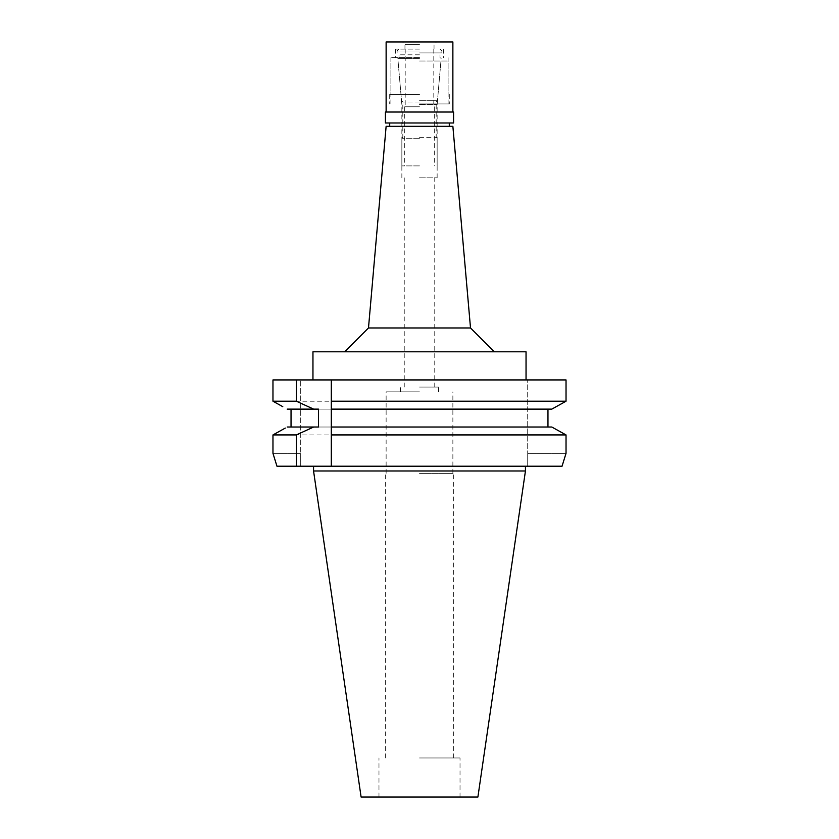 <?xml version="1.0" encoding="UTF-8"?>
<svg xmlns="http://www.w3.org/2000/svg" width="839" height="839" viewBox="0 0 839 839"><rect width="100%" height="100%" fill="white"/><g stroke="black" fill="none" stroke-linecap="round" stroke-linejoin="round"><path stroke-width="0.63" stroke-dasharray="4.2 3.15" d="M477.894 797.05L361.106 797.05M419.5 757.963L460.024 757.963L419.5 757.963M419.5 473.364L453.343 473.364L419.5 473.364M419.5 391.855L386.129 391.855L419.5 391.855M419.5 387.083L438.566 387.083L419.5 387.083M419.5 177.816L437.14 177.816L419.5 177.816M419.5 104.613L437.14 104.613L419.5 104.613M419.5 61.016L448.099 61.016L419.5 61.016M419.5 103.921L449.295 103.921L419.5 103.921M386.129 126.322L452.871 126.322M368.489 327.976L470.511 327.976M312.957 351.803L526.043 351.803M272.969 379.931L300.32 379.931L300.32 453.343L300.32 379.931L272.969 379.931L566.031 379.931L527.71 379.931L566.031 379.931L566.031 401.21L272.969 401.21M331.311 379.931L331.311 401.21M331.311 405.279L331.311 406.537M551.8 427.009L547.961 427.009L547.961 409.128L331.311 409.128L331.311 427.009L551.8 427.009L553.709 428.068M331.311 429.547L331.311 430.795M331.311 432.19L331.311 466.222M566.031 453.343L527.71 453.343L527.71 379.931L527.71 466.222L527.71 453.343L566.031 453.343L566.031 434.927L564.175 433.889M287.2 427.009L419.5 427.009L291.039 427.009L291.039 409.128L551.8 409.128L556.247 406.663M561.438 403.779L566.031 401.21M547.961 409.128L291.039 409.128M272.969 453.343L300.32 453.343L300.32 466.222L300.32 453.343L272.969 453.343M274.825 433.889L285.291 428.068M277.562 403.779L282.774 406.674M562.046 466.222L276.954 466.222M419.5 466.222L525.445 466.222L419.5 466.222M272.969 434.927L566.031 434.927M547.961 427.009L419.5 427.009M291.039 427.009L318.516 427.009M318.516 409.128L313.671 409.128M525.445 470.983L313.555 470.983M419.5 106.784L404.723 106.784L419.5 106.784M419.5 165.891L401.86 165.891L419.5 165.891M419.5 138.246L401.86 138.246L419.5 138.246M419.5 137.292L436.186 137.292L419.5 137.292M419.5 102.012L402.814 102.012L419.5 102.012M419.5 100.722L437.476 100.722L419.5 100.722M419.5 58.363L397.812 58.363L419.5 58.363M419.5 57.681L390.901 57.681L419.5 57.681M419.5 54.818L398.997 54.818L419.5 54.818M419.5 52.909L441.901 52.909L419.5 52.909M419.5 51.011L397.099 51.011L419.5 51.011M419.5 49.102L395.662 49.102L419.5 49.102M419.5 94.388L389.705 94.388L419.5 94.388M453.584 122.987L385.416 122.987M385.416 112.027L453.584 112.027M419.5 112.027L386.129 112.027L419.5 112.027M386.129 41.95L452.871 41.95M419.5 41.95L402.573 41.95L419.5 41.95M419.5 44.331L404.964 44.331L419.5 44.331M460.024 797.05L460.024 757.963M378.976 797.05L378.976 757.963M453.343 757.963L453.343 473.364M385.657 757.963L385.657 473.364M452.871 473.364L452.871 391.855M386.129 473.364L386.129 391.855M438.566 391.855L438.566 387.083M400.434 391.855L400.434 387.083M434.759 387.083L434.759 177.816M404.241 387.083L404.241 177.816M437.14 177.816L437.14 104.613L440.947 61.016M401.86 177.816L401.86 104.613L398.053 61.016M448.099 103.921L448.099 61.016M390.901 103.921L390.901 61.016M449.295 94.388L449.295 103.921M389.705 94.388L389.705 103.921M404.723 106.784L404.723 165.891M434.277 106.784L434.277 165.891M398.997 49.102L397.099 51.011L397.099 52.909L398.997 54.818L398.997 57.681L397.812 58.363L401.524 100.722L402.814 102.012L402.814 137.292L401.86 138.246L401.86 165.891M440.003 49.102L441.901 51.011L441.901 52.909L440.003 54.818L440.003 57.681L441.188 58.363L437.476 100.722L436.186 102.012L436.186 137.292L437.14 138.246L437.14 165.891M405.195 49.102L405.195 106.784M433.805 49.102L433.805 106.784M404.964 49.102L404.964 44.331L402.573 41.95M434.036 49.102L434.036 44.331L436.427 41.95M395.662 49.102L395.662 57.681M443.338 49.102L443.338 57.681M390.901 57.681L390.901 94.388M448.099 57.681L448.099 94.388"/><path stroke-width="1.26" d="M470.511 327.976L452.871 126.322L386.129 126.322L368.489 327.976L470.511 327.976L494.349 351.803M526.043 379.931L526.043 351.803L312.957 351.803L312.957 379.931M331.311 379.931L331.311 401.21L566.031 401.21L566.031 379.931L272.969 379.931L272.969 401.21L277.562 403.779M331.311 405.279L331.311 401.21L331.311 409.128L551.8 409.128L566.031 401.21M291.039 427.009L291.039 409.128L287.2 409.128L318.516 409.128L318.516 427.009L313.671 427.009L296.345 434.927L296.345 466.222L331.311 466.222L331.311 406.537M331.311 466.222L562.046 466.222L566.031 453.343L566.031 434.927L551.8 427.009L331.311 427.009L331.311 429.547M331.311 430.795L331.311 432.19M547.961 409.128L547.961 427.009L551.8 427.009M556.247 406.663L561.438 403.779M553.709 428.068L564.175 433.889M285.291 428.068L272.969 434.927L272.969 453.343L272.969 434.927L274.825 433.889M282.774 406.674L272.969 401.21L272.969 379.931M272.969 401.21L296.345 401.21L296.345 379.931M291.039 409.128L313.671 409.128L296.345 401.21M276.954 466.222L272.969 453.343L276.954 466.222L296.345 466.222M566.031 453.343L562.046 466.222M566.031 434.927L331.311 434.927M419.5 427.009L547.961 427.009M296.345 434.927L272.969 434.927M313.671 427.009L287.2 427.009M525.445 470.983L477.894 797.05L361.106 797.05L313.555 470.983L525.445 470.983L525.445 466.222M385.416 122.987L453.584 122.987L453.584 112.027L385.416 112.027L385.416 122.987M452.871 112.027L452.871 41.95L386.129 41.95L386.129 112.027M449.295 126.322L449.295 122.987M389.705 126.322L389.705 122.987M368.489 327.976L344.651 351.803M313.555 470.983L313.555 466.222"/></g></svg>
